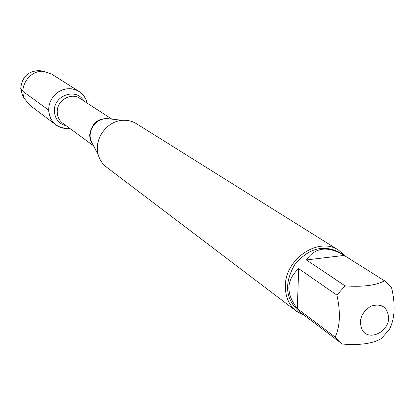 <?xml version="1.0" encoding="UTF-8"?>
<svg xmlns="http://www.w3.org/2000/svg" width="415" height="415" viewBox="0 0 415 415"><rect width="100%" height="100%" fill="white"/><g stroke="black" fill="none" stroke-linecap="round" stroke-linejoin="round"><path stroke-width="0.62" d="M338.728 250.255L136.499 123.722C132.349 121.17 127.758 120.039 122.726 120.329C106.453 120.848 93.178 140.083 98.469 155.48C99.984 160.289 102.666 164.184 106.525 167.157L296.58 311.333C289.001 305.295 285.266 296.824 285.364 285.919C285.141 258.649 318.948 236.327 338.728 250.255L345.405 256.221M48.622 110.079L48.986 105.898L50.194 101.831L52.197 98.059L54.899 94.755L58.183 92.063L61.902 90.102L65.892 88.95L69.979 88.67L73.979 89.256L77.714 90.693L81.029 92.903L83.773 95.792L85.843 99.237L87.134 103.081C85.952 98.096 83.265 94.226 79.078 91.476L75.323 89.666L71.219 88.758L66.965 88.794L62.758 89.775L58.806 91.663L55.299 94.366L52.404 97.748L50.267 101.654L48.986 105.892L48.628 110.255L49.198 114.54L50.672 118.529L52.98 122.041L56.004 124.91C60.061 127.851 64.631 128.987 69.715 128.328C57.26 128.754 50.231 122.669 48.622 110.079L22.965 91.435L20.75 88.436L22.415 95.357L24.236 98.231M304.491 315.447L296.58 311.333M388.658 318.051C387.558 306.981 381.618 303.023 370.844 306.182C360.925 312.78 358.15 320.878 362.508 330.485C369.231 341.255 388.554 331.974 388.658 318.051M344.123 255.417L343.215 254.831C327.295 245.753 315.021 247.454 306.394 259.94L344.123 255.417L384.513 280.789C376.068 285.421 362.918 287.113 345.057 285.862L336.928 295.117C340.72 312.396 340.129 326.392 335.154 337.099L340.72 342.832L342.51 344.066C360.153 345.446 373.163 343.558 381.535 338.407L389.452 329.349C394.841 318.741 395.573 304.942 391.656 287.953L384.513 280.789M306.394 259.94L345.057 285.862M298.691 268.671C286.127 280.218 285.67 293.524 297.322 308.589L298.691 268.671L336.928 295.117M297.322 308.589L335.154 337.099M340.72 342.832L298.183 310.685C285.375 298.463 284.182 283.196 294.603 264.889C308.023 248.652 322.72 244.352 338.687 251.988L343.215 254.831M56.004 124.91L30.005 105.431L24.822 99.159C18.084 86.823 30.015 69.538 43.938 71.458L51.642 74.078L79.078 91.476M42.864 71.24L39.529 70.56C28.204 70.955 21.948 76.915 20.75 88.436M110.992 119.038L105.815 118.472C96.213 120.106 90.958 125.88 90.039 135.804L90.729 140.332L93.095 144.965M93.142 145.053L90.532 140.586L89.599 135.352C91.705 122.492 98.863 117.056 111.09 119.048M111.894 119.141L79.955 98.428C70.986 91.995 56.601 100.643 57.234 112.164C57.41 116.833 59.267 120.537 62.815 123.265L93.51 145.779M66.338 125.849C58.977 123.929 54.993 119.043 54.381 111.189C53.405 95.44 76.313 87.415 83.623 100.803M93.038 144.856L98.469 155.48M110.867 119.027L122.726 120.329M22.415 95.357L24.822 99.159M39.529 70.56L43.938 71.458"/></g></svg>
